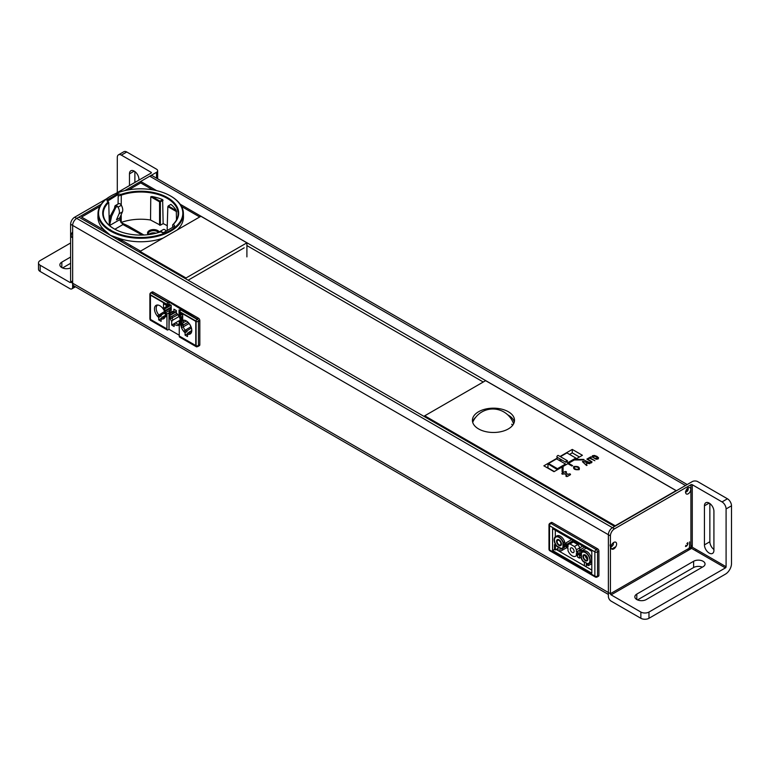 <?xml version="1.0" encoding="UTF-8"?>
<svg xmlns="http://www.w3.org/2000/svg" width="770" height="770" viewBox="0 0 770 770"><rect width="100%" height="100%" fill="white"/><g stroke="black" fill="none" stroke-linecap="round" stroke-linejoin="round"><path stroke-width="1.16" d="M168.303 302.35L168.977 301.956L168.977 304.083L166.946 304.689A1.915 1.107 -60 0 1 167.34 303.361A1.915 1.107 -60 0 1 168.303 302.35L151.796 292.821L153.143 292.042A1.915 1.107 -120 0 0 152.191 291.945L150.833 292.725A1.915 1.915 0 0 0 149.881 294.381A1.915 1.107 0 0 0 150.102 294.9M153.143 292.042L198.468 318.203A1.915 1.107 60 0 1 199.42 319.213A1.915 1.107 60 0 1 199.825 320.551L199.825 344.758A1.915 1.107 60 0 1 199.42 345.634L198.073 346.413A1.915 1.107 -120 0 0 198.468 345.538L198.468 321.331A1.915 1.107 -120 0 0 198.073 319.993A1.915 1.107 -120 0 0 197.11 318.982L168.977 301.956L168.977 304.458L171.209 305.748L171.209 310.435L171.209 305.372L168.977 304.083M169.381 311.253L168.977 329.3L179.256 335.229L168.977 329.3L168.303 329.685A1.915 1.107 120 0 1 167.34 329.781L167.34 329.781A1.915 1.107 120 0 1 166.946 328.906L166.946 313.833L169.381 312.889L170.055 309.771L171.209 310.435L170.055 309.771L170.055 311.638L169.381 311.253L170.055 310.859M150.102 319.107A1.915 1.107 0 0 1 149.881 318.597L149.881 294.381M166.946 304.689L163.5 302.697L163.5 308.327L163.5 303.64L166.946 305.632L166.946 304.304A1.434 0.828 -60 0 1 167.956 302.543L151.113 292.821A1.434 0.828 -60 0 0 150.102 294.573L166.946 304.304M180.267 320.349L179.891 318.193A7.69 4.437 -120 0 0 177.755 314.497L176.349 313.688L176.349 310.589L173.914 309.184L173.914 312.283L172.509 311.465A7.69 4.437 -120 0 0 172.085 311.523A7.69 4.437 -120 0 0 170.372 312.697L170.372 314.632L168.977 313.833L168.977 316.018L170.372 316.826L170.372 318.761A7.69 4.437 -120 0 0 171.681 321.34L171.681 325.075L174.116 326.48L174.116 324.055A7.69 4.437 -120 0 0 179.256 324.95A7.69 4.437 60 0 1 174.116 324.055L174.116 326.48L171.681 325.075L175.339 322.967M179.756 310.3L179.054 309.906L179.054 314.959L180.199 315.623L181.287 319.762L179.256 320.936L179.256 336.009A1.915 1.107 -60 0 0 179.266 336.153M179.93 311.802L196.1 321.128A1.434 0.828 120 0 1 197.11 319.377L180.95 310.041A1.434 0.828 120 0 0 179.93 311.802L179.93 313.13L182.702 314.728L182.702 319.415L182.702 313.794L179.256 311.802A1.915 1.107 -60 0 1 179.651 310.464A1.915 1.107 -60 0 1 180.613 309.453M199.42 345.634L198.073 346.413A1.915 1.915 0 0 1 196.158 346.413L196.129 346.404A1.915 1.107 -60 0 0 196.158 346.413L196.129 346.404M169.583 304.805L163.5 308.327L164.645 308.991L170.738 305.469M181.085 313.794L179.054 314.959L179.054 310.272L179.583 310.579M167.899 329.849L167.956 329.878A1.434 0.828 -60 0 1 167.244 329.955A1.434 0.828 -60 0 1 166.946 329.3L166.946 313.833L165.319 312.889L164.645 308.991L163.5 308.327L166.205 306.758L166.205 305.199M161.132 318.231L162.537 319.05L163.798 317.789L162.48 317.028L161.132 318.231L161.132 321.331L158.697 319.925L158.697 317.452A7.69 4.437 60 0 1 154.683 310.753A7.69 4.437 60 0 1 156.069 305.372A7.69 4.437 60 0 1 161.546 306.989A7.69 4.437 60 0 1 165.261 314.035L166.272 314.612L166.272 316.797L166.272 314.612L164.674 313.688L164.674 311.754A7.69 4.437 -120 0 0 156.868 305.074A7.69 4.437 -120 0 0 154.472 308.895A7.69 4.437 -120 0 0 157.282 316.018L158.697 316.826L160.044 315.623L158.736 314.872A7.171 4.139 60 0 1 156.195 308.327A7.171 4.139 60 0 1 157.677 305.036A7.171 4.139 60 0 1 157.706 305.026M166.272 315.633L165.261 316.22L166.272 316.797L164.674 315.873L166.205 314.574M162.537 319.05A7.69 4.437 -120 0 0 164.414 318.154A7.69 4.437 -120 0 0 164.674 317.817L164.674 315.873M165.261 316.22A7.69 4.437 60 0 1 163.75 318.693A7.69 4.437 60 0 1 161.132 318.857L161.132 321.331L158.697 319.925L158.697 316.826M171.681 325.075L171.681 321.34L173.029 320.002A7.171 4.139 60 0 1 172.085 318.077L172.085 316.249L170.372 316.826M170.372 318.761L177.928 314.709M172.085 316.249L176.436 313.736M171.681 321.34A7.69 4.437 60 0 1 169.775 316.48L168.977 316.018L176.349 311.763M170.372 314.632L176.349 311.6M172.085 314.064L172.085 312.235A7.171 4.139 60 0 1 172.721 311.59M170.372 312.697L172.961 311.735M176.349 311.292L173.914 312.283M182.702 318.087L181.556 318.751L180.883 321.879L179.256 320.936L179.266 336.403A1.434 0.828 120 0 0 179.564 337.067L196.398 346.789A1.434 0.828 120 0 0 197.11 346.712L197.043 346.673M181.287 319.771L181.556 319.146M180.883 319.531L180.883 317.894L182.702 316.836M180.883 317.894L180.199 317.5L182.702 316.056M180.199 317.5L180.199 315.623L182.23 314.458M181.556 318.751L182.702 319.415L181.556 318.751L181.556 320.628L180.902 320.243L181.556 319.848M171.209 309.107L170.055 309.771M166.946 313.833L165.319 312.889L170.055 310.156M179.256 324.199A7.171 4.139 60 0 1 175.473 322.851L174.116 324.055M175.473 322.851L180.036 320.214M173.029 320.002L179.102 316.489M181.528 325.614L181.528 327.548L183.25 326.865L183.25 325.036L181.528 325.614L179.93 324.69L179.93 322.495L181.528 323.419L186.379 321.042M188.919 334.276L190.171 333.025L188.862 332.265L187.505 333.468L188.919 334.276A7.69 4.437 -120 0 0 190.796 333.381A7.69 4.437 -120 0 0 191.73 330.407A7.69 4.437 -120 0 0 188.843 323.188A7.69 4.437 -120 0 0 183.25 320.31A7.69 4.437 -120 0 0 181.528 321.485L181.528 323.419M187.505 333.468L187.505 336.557L185.07 335.152L185.07 332.053L191.383 328.001M181.528 327.548A7.69 4.437 -120 0 0 183.664 331.244L185.07 332.053M165.319 312.889L165.319 311.253L171.209 307.856M165.319 311.253L164.645 310.859L171.209 307.076M157.282 316.018L164.568 311.494M164.674 317.558A7.171 4.139 60 0 1 163.798 317.789L164.674 317.288M162.48 317.028L164.924 315.623M158.697 319.925L161.132 318.52M160.044 315.623L164.674 312.957M183.25 322.851L183.25 321.023A7.171 4.139 60 0 1 184.059 320.272A7.171 4.139 60 0 1 184.088 320.253M181.528 321.485L184.492 320.301M191.258 332.678A7.171 4.139 60 0 1 191.23 332.698A7.171 4.139 60 0 1 190.171 333.025L191.422 332.303M188.862 332.265L191.72 330.609M187.1 331.572L185.07 332.746A7.767 4.485 60 0 1 180.883 325.238L179.93 324.69L179.93 322.495L180.883 323.053A7.767 4.485 60 0 1 182.413 320.541A7.767 4.485 60 0 1 190.171 325.027A7.767 4.485 60 0 1 190.171 333.988A7.767 4.485 60 0 1 187.505 334.151L187.505 336.557L185.07 335.152L187.505 333.747M186.427 330.859L185.118 330.099A7.171 4.139 60 0 1 183.25 326.865L189.083 323.496M183.664 331.244L190.95 326.73M183.25 325.036L188.005 322.293M179.93 324.69L182.923 322.957M551.291 522.512L549.934 523.302A1.915 1.107 -120 0 0 549.539 524.178A1.915 1.107 180 0 0 548.981 524.957A1.915 1.107 -0 0 0 549.539 525.737A1.915 1.107 180 0 1 548.981 524.957L548.981 549.164L548.981 524.957A1.915 1.915 0 0 1 549.934 523.302L551.291 522.512L549.934 523.302A1.915 1.107 -120 0 1 550.887 523.388A1.915 1.107 120 0 0 549.539 525.737L594.863 551.898A1.915 1.107 -60 0 1 596.211 549.559L550.887 523.388L552.244 522.609A1.915 1.107 -120 0 0 551.291 522.512A1.915 1.107 -120 0 1 552.244 522.609L597.568 548.779A1.915 1.107 60 0 1 598.521 549.79A1.915 1.107 60 0 1 598.916 551.118L598.916 575.334A1.915 1.107 60 0 1 598.521 576.21L597.174 576.99A1.915 1.107 -120 0 0 597.568 576.114L597.568 551.898A1.915 1.107 180 0 1 594.863 551.898L594.863 576.114A1.915 1.107 -0 0 0 597.568 576.114L597.568 551.898A1.915 1.107 -120 0 0 596.211 549.559L550.887 523.388A1.915 1.107 -120 0 0 549.934 523.302M555.285 530.771L555.285 536.834M555.285 544.207L554.477 544.679L555.353 545.189L555.353 549.953L558.058 548.384M554.477 544.679L554.477 549.443L552.581 550.531L552.581 528.663L591.812 551.32L591.812 573.188L552.581 550.531L552.581 528.663L591.812 551.32L591.812 573.188L552.581 550.531L554.477 549.443L555.353 549.953M555.353 530.27L554.477 529.76M596.211 576.894A1.915 1.107 -60 0 1 595.258 576.99L549.934 550.829A1.915 1.107 -60 0 1 549.539 549.953A1.915 1.107 120 0 0 549.934 550.829L595.258 576.99A1.915 1.107 -60 0 1 594.863 576.114L549.539 549.953L549.539 525.737L594.863 551.898L594.863 576.114L549.539 549.953L549.539 525.737A1.915 1.107 120 0 1 549.934 524.399A1.915 1.107 120 0 1 550.887 523.388L552.244 522.609M571.59 539.635L565.363 543.235L566.99 544.169L566.99 545.574L564.689 546.902A6.892 3.975 60 0 1 563.804 547.788A6.892 3.975 60 0 1 563.091 548.057M556.325 536.344A6.892 3.975 60 0 1 556.922 535.862A6.892 3.975 60 0 1 564.689 541.753L563.342 542.532A6.892 3.975 -120 0 0 555.565 536.642A6.892 3.975 -120 0 0 556.777 546.315L558.058 547.056L558.058 550.492L559.954 551.59L559.954 548.153L561.243 548.894A6.892 3.975 -120 0 0 562.456 548.567A6.892 3.975 -120 0 0 563.342 547.682L566.99 545.574L565.363 544.64L565.363 543.235M563.342 547.268L564.689 546.594M564.689 545.189L564.689 541.753M561.985 548.779L561.985 550.415L566.653 547.72L559.954 551.59M573.217 540.578L566.99 544.169M568.01 544.987L566.99 545.574M581.956 551.869L580.455 551.002L580.455 549.597L584.642 547.172L576.393 551.936L576.393 549.78L582.774 546.094L579.772 547.836L579.772 553.553A6.892 3.975 60 0 1 579.598 553.774M580.455 549.597L582.139 550.569L582.139 551.763M586.336 548.153L582.139 550.569M588.367 564.006L588.367 565.652L586.471 564.554L586.471 563.457M582.707 551.58A6.892 3.975 60 0 1 583.294 551.089A6.892 3.975 60 0 1 588.607 552.937A6.892 3.975 60 0 1 591.61 559.867A6.892 3.975 60 0 1 590.186 563.024A6.892 3.975 60 0 1 589.474 563.293M591.812 563.659L588.367 565.652M562.976 547.374A6.372 3.677 60 0 1 561.532 548.375A6.372 3.677 60 0 1 561.147 548.423L556.864 545.949A6.372 3.677 60 0 1 554.496 540.001A6.372 3.677 60 0 1 555.276 537.537A6.372 3.677 60 0 1 562.976 542.426L562.976 547.374M579.492 553.717L581.061 552.812L578.087 553.996M587.529 563.659L583.246 561.186A6.372 3.677 60 0 1 581.427 558.019L581.427 553.072A6.372 3.677 60 0 1 581.658 552.764A6.372 3.677 60 0 1 586.711 553.62A6.372 3.677 60 0 1 589.897 560.444A6.372 3.677 60 0 1 587.914 563.611A6.372 3.677 60 0 1 587.529 563.659M579.444 553.919A6.892 3.975 60 0 1 579.021 554.236A6.892 3.975 60 0 1 578.309 554.506M579.435 553.996L579.435 558.154L577.538 557.057L577.538 555.093M581.061 557.211L579.435 558.154M571.388 542.985A6.892 3.975 60 0 1 571.552 542.792A6.892 3.975 60 0 1 572.139 542.301A6.892 3.975 60 0 1 573.352 541.984L569.964 543.938A6.892 3.975 -120 0 0 568.751 544.255A6.892 3.975 -120 0 0 568.01 544.939L568.01 547.095L566.316 546.122L566.316 547.528L568.01 548.5L568.01 550.656A6.892 3.975 -120 0 0 575.642 556.19A6.892 3.975 -120 0 0 576.393 555.507L579.444 553.736M576.393 549.78A6.892 3.975 -120 0 0 574.43 546.507L578.963 543.899L577.808 544.563L573.352 541.984M577.683 543.158L575.315 541.791M577.202 542.879L577.202 543.428M577.808 544.563A6.892 3.975 60 0 1 579.772 547.836M556.575 541.204A3.446 1.992 -120 0 0 558.077 544.669A3.446 1.992 -120 0 0 560.733 545.593A3.446 1.992 -120 0 0 561.446 544.015A3.446 1.992 -120 0 0 559.944 540.55A3.446 1.992 -120 0 0 557.288 539.626A3.446 1.992 -120 0 0 556.575 541.204M578.058 550.983L578.058 552.899L576.393 551.936M582.957 556.431A3.446 1.992 -120 0 0 584.459 559.896A3.446 1.992 -120 0 0 587.115 560.82A3.446 1.992 -120 0 0 587.828 559.241A3.446 1.992 -120 0 0 586.326 555.776A3.446 1.992 -120 0 0 583.67 554.852A3.446 1.992 -120 0 0 582.957 556.431M577.885 554.207A6.372 3.677 60 0 1 576.759 554.824A6.372 3.677 60 0 1 576.393 554.862M587.279 558.933A2.676 1.55 60 0 1 585.393 555.651L585.393 555.651M585.681 555.844A2.676 1.55 -120 0 0 587.26 558.577M512.676 425.29A21.907 12.647 0 0 0 511.694 424.231M472.703 422.316A21.907 21.907 0 0 1 513.6 423.866A21.117 12.195 0 0 0 513.561 423.769M511.482 417.494A23.918 13.812 0 0 0 508.739 415.829M687.774 488.142A2.108 1.213 -60 0 1 687.341 491.164A2.108 1.213 -60 0 1 685.675 491.789A2.387 1.376 120 0 0 687.379 490.336A2.387 1.376 120 0 0 687.803 488.151M689.285 492.896A3.638 2.098 -60 0 1 685.714 492.983A3.638 2.098 -60 0 1 688.832 487.583A3.638 2.098 -60 0 1 690.767 489.066A3.638 2.098 -60 0 1 689.285 492.896M167.244 329.955L150.4 320.224A1.434 0.828 -60 0 1 150.102 319.569L150.102 294.573M164.645 310.859L164.645 308.991M181.961 309.453L168.977 301.956M168.977 312.659L168.977 313.833L169.775 314.295A7.69 4.437 60 0 1 173.914 311.658L173.914 309.184L176.349 310.589L176.349 313.063A7.69 4.437 60 0 1 180.45 320.253M168.977 316.018L168.977 329.3M180.199 315.623L179.054 314.959M161.402 315.883L158.697 317.452M168.977 304.458L166.946 305.632M196.1 321.128L196.1 346.125A1.434 0.828 120 0 0 196.398 346.789M182.913 324.064L180.883 325.238M180.902 320.243L180.902 321.889L179.266 320.946M185.07 335.152L185.07 332.746M160.381 216.63L159.573 216.158M159.573 210.066L160.381 210.528M180.016 221.866L180.68 222.251M149.524 230.48L150.679 231.154M154.597 229.643L159.198 232.299A6.892 3.975 60 0 1 160.054 231.433A2.676 1.55 60 0 1 160.064 231.423A2.676 1.55 60 0 1 162.672 232.858M483.252 382.016L246.9 245.563M175.454 204.31L173.394 203.126M128.677 189.853L140.698 182.904L140.698 181.441L156.656 190.652M180.17 204.223L676.435 490.74L685.502 485.514A5.737 3.311 120 0 1 685.512 485.504M140.698 181.441L149.765 176.205A5.737 3.311 -60 0 1 152.643 175.916L687.187 484.532M685.858 490.981L686.522 491.366M686.85 543.447L687.677 543.918A2.204 1.271 -60 0 1 686.58 545.824L685.752 545.353M160.381 219.671L159.573 219.2M159.573 207.65L160.381 208.112M181.075 220.066L181.72 220.432M178.505 211.076L177.745 210.643M161.45 201.23L160.641 200.768M177.302 207.313L176.08 206.601M689.121 548.038A5.737 3.311 120 0 0 689.564 545.651L689.564 541.878M608.387 594.459L73.843 285.843A5.737 3.311 -60 0 1 72.65 283.216L72.65 225.408A5.737 3.311 -60 0 1 76.711 218.382L78.877 217.13L614.614 526.439L612.448 527.691A5.737 3.311 120 0 0 608.387 534.717L608.387 596.423A3.831 2.214 60 0 0 611.091 601.11L640.861 618.291A5.737 3.311 -0 0 0 648.975 618.291L725.407 574.16A8.614 4.966 -60 0 0 731.5 563.621L731.5 505.813A5.737 3.311 -120 0 0 727.438 498.787L697.678 481.606A3.831 2.214 180 0 0 692.269 481.606L612.448 527.691A5.737 3.311 120 0 0 608.387 534.717L610.418 535.891A5.737 3.311 -60 0 1 614.479 528.855L690.911 484.725L690.911 547.22L610.418 593.689L610.418 535.891M687.745 550.608A5.737 3.311 120 0 0 689.015 548.307M578.501 469.257C578.867 467.486 577.51 466.707 574.439 466.909C574.083 468.689 575.431 469.469 578.501 469.257M597.491 458.622L596.442 456.687L593.093 456.081L592.813 456.889L594.142 458.015L597.491 458.622M423.856 416.31L485.62 380.65L676.099 490.625L615.22 525.775L424.732 415.8L423.856 416.31M579.435 457.005L572.264 452.856L569.559 454.425M560.907 459.421L559.212 460.402M551.166 465.042L550.617 465.359M547.98 466.88L546.835 467.544M562.119 470.432L563.072 469.883M570.849 465.398L571.523 465.003M580.253 459.969L581.206 459.421M514.293 422.047A21.05 12.147 -0 0 0 507.738 414.838M475.802 417.157A21.05 12.147 -0 0 0 472.626 422.047M562.119 473.252L564.824 471.683A0.953 0.549 180 0 1 566.181 472.462L565.498 472.857L568.212 474.416L568.886 474.031A0.953 0.549 180 0 1 570.233 474.811L567.529 476.37A0.953 0.549 180 0 1 566.181 475.591L566.855 475.196L564.15 473.637L563.476 474.031A0.953 0.549 180 0 1 562.119 473.252M560.05 456.475L572.264 449.42L582.409 455.282L575.257 459.421L583.862 459.421L583.862 459.969L574.295 459.969L568.549 463.29L572.601 465.629L571.927 466.023L567.865 463.675L563.072 466.447L563.072 471.972L562.119 471.972L562.119 466.995L554.005 471.683L543.861 465.831L557.923 457.707M508.344 428.919A21.05 12.147 180 0 1 485.408 431.556A21.05 12.147 180 0 1 472.414 420.333A21.05 12.147 180 0 1 493.464 408.177A21.05 12.147 180 0 1 514.504 420.333A21.05 12.147 180 0 1 508.344 428.919M579.175 469.652C574.795 470.095 572.996 469.055 573.765 466.524C578.145 466.081 579.954 467.12 579.175 469.652M589.608 458.246L587.702 458.612L590.744 456.851L591.389 457.216L590.118 457.958L594.883 460.71L589.608 458.246M582.428 461.654L583.044 461.297L589.733 463.684L587.346 463.319L585.893 464.156L587.067 465.224L586.557 465.513L582.428 461.654M590.013 463.078L584.632 460.383L589.762 462.578L590.908 462.423L591.168 461.769L586.865 459.093L587.366 458.805L592.034 461.913L591.524 462.78L590.013 463.078M596.962 456.389L598.588 457.852L598.107 458.978L596.153 459.257L591.986 456.851L592.467 455.725L594.421 455.445L596.962 456.389M562.119 466.995L563.072 466.447M567.865 463.675L568.549 463.29M574.295 459.969L575.257 459.421M572.264 452.856L572.264 449.42M587.625 564.121A6.892 3.975 -120 0 0 588.829 563.804A6.892 3.975 -120 0 0 588.829 555.853A6.892 3.975 -120 0 0 581.947 551.869A6.892 3.975 -120 0 0 581.061 552.764L581.061 554.621L579.444 553.688L579.444 555.103L581.061 556.036L581.061 557.913A6.892 3.975 -120 0 0 583.159 561.551L584.44 562.293L584.44 565.729L586.336 566.816L586.336 563.38L587.625 564.121M583.496 556.749A2.676 1.55 60 0 1 584.055 555.516A2.676 1.55 60 0 1 586.73 557.066A2.676 1.55 60 0 1 586.73 560.156A2.676 1.55 60 0 1 584.661 559.443A2.676 1.55 60 0 1 583.496 556.749M570.3 549.125A2.676 1.55 60 0 1 570.859 547.903A2.676 1.55 60 0 1 573.534 549.453A2.676 1.55 60 0 1 573.534 552.542A2.676 1.55 60 0 1 571.475 551.821A2.676 1.55 60 0 1 570.3 549.125M574.43 546.507L569.964 543.938M576.393 555.507L576.393 553.351L578.087 554.323L578.087 552.918M548.981 549.164A1.915 1.107 -0 0 0 549.539 549.953A1.915 1.107 -0 0 1 548.981 549.164A1.915 1.915 0 0 0 549.934 550.829A1.915 1.107 -60 0 0 550.887 550.733M556.171 549.482L591.812 570.06M598.916 551.118L597.568 551.898L598.916 551.118A1.915 1.107 -120 0 0 597.568 548.779L596.211 549.559A1.915 1.107 120 0 0 595.258 550.569A1.915 1.107 120 0 0 594.863 551.898A1.915 1.107 180 0 0 596.211 552.225A1.915 1.107 180 0 0 597.568 551.898A1.915 1.107 -120 0 0 597.174 550.569A1.915 1.107 -120 0 0 596.211 549.559L597.568 548.779M557.114 541.512A2.676 1.54 60 0 1 557.673 540.29A2.676 1.54 60 0 1 560.348 541.839A2.676 1.54 60 0 1 560.348 544.919A2.676 1.54 60 0 1 558.288 544.207A2.676 1.54 60 0 1 557.114 541.512M563.342 547.682L563.342 545.805L564.959 546.748L564.959 545.343L563.342 544.4L563.342 542.532M74.353 286.132L72.65 287.114L72.65 283.216L608.387 592.515L608.387 534.717L72.65 225.408L72.65 283.216L70.619 282.041A0.953 0.549 60 0 1 69.945 282.436L72.65 280.867L70.619 282.041L70.619 224.243L72.65 225.408A5.737 3.311 -60 0 1 76.711 218.382L101.226 204.223M614.479 528.855L74.68 217.207A5.737 3.311 120 0 0 70.619 224.243M74.68 217.207L106.635 198.756M115.288 193.761L151.113 173.077L151.113 172.297A0.953 0.549 180 0 1 151.113 173.077M72.65 237.622A3.966 2.291 -60 0 1 71.196 235.62A3.966 2.291 -60 0 1 72.65 231.943M117.29 192.606L117.29 157.455A5.737 3.311 60 0 1 118.484 154.828L123.893 151.709A5.737 3.311 60 0 1 126.761 151.988L156.531 169.179A3.831 2.214 180 0 1 157.648 170.738A3.831 2.214 180 0 1 156.531 172.297L156.531 178.159M124.74 190.652L156.531 172.297M134.885 182.452L134.885 171.575M72.65 287.114A3.831 2.214 60 0 1 71.86 288.865A3.831 2.214 60 0 1 69.945 288.683L40.184 271.492A5.737 3.311 180 0 1 38.5 269.154L38.5 262.907A5.737 3.311 180 0 1 40.184 260.558L70.619 242.983M62.553 267.95L70.619 263.292M69.945 282.436L40.184 265.246A5.737 3.311 180 0 1 38.5 262.907M118.484 154.828A5.737 3.311 60 0 1 121.352 155.117L151.113 172.297M70.619 267.931A6.699 3.869 180 0 1 63.592 268.326A6.699 3.869 180 0 1 59.868 264.861A6.699 3.869 180 0 1 61.831 262.127L70.619 257.045M129.476 185.58L129.476 173.856A6.699 3.869 60 0 1 130.862 170.796A6.699 3.869 60 0 1 136.02 172.586A6.699 3.869 60 0 1 138.937 179.333L138.937 180.113M616.606 544.034A3.966 2.291 120 0 0 612.4 543.659A3.966 2.291 120 0 0 612.4 549.27A3.966 2.291 120 0 0 616.606 544.034M610.418 544.092A2.387 1.376 120 0 0 610.081 545.458A2.387 1.376 120 0 0 610.418 546.431M611.043 546.662A2.387 1.376 120 0 0 612.968 545.17A2.387 1.376 120 0 0 613.295 542.754M685.444 546.507A2.387 1.376 120 0 0 687.379 545.016A2.387 1.376 120 0 0 687.706 542.6M727.438 498.787L722.029 501.915L692.269 484.725A0.953 0.549 -0 0 0 690.911 484.725M722.029 501.915A5.737 3.311 60 0 1 726.091 508.941L731.5 505.813M692.269 484.725L692.269 547.22L726.091 566.739L726.091 508.941M713.915 550.338A6.699 3.869 60 0 1 712.529 553.409A6.699 3.869 60 0 1 707.37 551.609A6.699 3.869 60 0 1 704.444 544.871L704.444 505.823A6.699 3.869 60 0 1 705.83 502.752A6.699 3.869 60 0 1 710.989 504.543A6.699 3.869 60 0 1 713.915 511.29L713.915 550.338M648.975 618.291L648.975 612.044A5.737 3.311 180 0 1 640.861 612.044L611.091 594.863A0.953 0.549 60 0 1 610.418 593.689L608.387 592.515M648.975 612.044L725.407 567.913L691.595 548.384L611.091 594.863M646.271 599.551A6.699 3.869 180 0 1 638.975 600.388A6.699 3.869 180 0 1 634.836 596.817A6.699 3.869 180 0 1 636.8 594.084L693.616 561.272A6.699 3.869 180 0 1 700.921 560.435A6.699 3.869 180 0 1 705.05 564.006A6.699 3.869 180 0 1 703.087 566.739L646.271 599.551M702.365 567.163A6.699 3.869 -0 0 0 693.616 567.519L637.522 599.907M709.853 503.532L709.853 541.743A6.699 3.869 -120 0 0 713.915 549.501M726.091 566.739A0.953 0.549 -60 0 1 725.407 567.913M109.244 221.413L110.505 215.629L114.518 208.237L114.807 206.466L116.347 205.58M109.311 224.263L109.937 223.897M115.336 205.6A2.676 1.55 -120 0 1 118.022 207.169A6.892 3.975 60 0 1 119.081 213.8L116.472 219.825L119.783 217.91L122.391 211.894A6.892 3.975 -120 0 0 121.342 205.253A2.676 1.55 60 0 0 118.647 203.684L115.336 205.6A2.676 1.55 -120 0 0 114.807 206.466M118.07 204.021L118.214 194.435L107.473 201.191M107.492 202.52L107.511 203.665M110.514 215.6L109.109 216.409M148.793 234.581A5.265 3.042 180 0 1 156.069 233.214M148.543 234.619A5.265 3.042 180 0 1 148.292 233.695A5.265 3.042 180 0 1 152.547 230.711A5.265 3.042 180 0 1 158.428 232.55M178.024 217.178L178.101 213.877A37.403 21.599 -0 0 1 172.682 224.811L172.615 227.362M170.555 204.589L170.901 204.387A37.335 21.56 180 0 1 176.301 210.576L176.474 219.912M170.478 207.217L170.449 208.131M121.227 214.57L121.217 222.443A36.835 21.271 180 0 1 150.525 219.999L150.776 196.774L151.921 196.504A37.335 21.56 180 0 1 162.634 199.613L163.144 223.627A36.835 21.271 180 0 1 167.263 225.754M121.236 205.09L121.256 195.166A37.403 21.599 -0 0 1 159.226 194.849A37.403 21.599 -0 0 1 178.101 213.877M176.628 211.692L167.841 206.62L167.148 229.595L167.956 230.057M167.148 229.595L167.167 229.113M163.096 200.277L160.381 201.846L160.381 225.215L163.144 223.627M160.381 225.215L150.525 219.999M143.923 235.014L128.118 225.889L120.948 222.597M148.187 234.658A6.025 3.484 180 0 1 149.293 230.605A6.025 3.484 180 0 1 159.342 232.088M150.776 196.774L159.573 201.846L159.573 225.215M151.921 196.504L159.977 201.153L162.634 199.613M170.901 204.387L168.245 205.927L176.301 210.576M163.452 232.665L174.472 226.293L174.511 225.379L173.173 224.522A37.98 21.935 -0 0 0 167.523 197.63A37.98 21.935 -0 0 0 120.957 194.425L117.81 193.732L107.059 199.95L106.963 200.826L108.252 201.759A37.98 21.935 -0 0 0 113.816 228.661A37.98 21.935 -0 0 0 160.381 231.914L163.452 232.665L174.068 226.524M174.049 228.007L174.03 229.017M163.067 234.609L163.057 233.762M170.478 230.355A42.119 24.322 -0 0 0 151.594 189.661A42.119 24.322 -0 0 0 100.013 219.46A42.119 24.322 -0 0 0 170.478 230.355M177.1 230.009A42.764 24.698 -0 0 0 183.462 216.745L183.385 213.309A42.687 24.65 -0 0 0 170.131 195.753M183.318 215.032A42.764 24.698 -0 0 0 182.808 212.751M172.182 200.883L163.962 196.34A42.764 24.698 -0 0 0 158.225 194.531M123.162 194.541A42.764 24.698 -0 0 0 118.195 196.071M163.115 238.094A42.764 24.698 180 0 1 117.425 237.786L110.447 235.302L104.816 230.509A42.764 24.698 180 0 1 97.934 216.765L98.011 213.319A42.687 24.65 -0 0 0 124.114 236.342A42.687 24.65 -0 0 0 170.882 231.048A42.687 24.65 -0 0 0 183.385 213.309M98.079 215.042A42.764 24.698 180 0 1 98.589 212.77M111.255 195.773A42.687 24.65 -0 0 0 98.011 213.319M140.698 182.904L152.72 189.844M181.576 206.504L199.7 216.967M104.816 230.509L81.553 217.073L99.821 206.514M140.535 251.126L117.425 237.786M162.21 234.061L162.326 234.869M114.865 229.239L122.95 224.571L141.815 234.812A1.145 0.664 180 0 1 142.103 235.071M118.465 238.382L119.562 239.018M118.522 240.019L119.283 239.585L118.291 239.018M120.775 239.72L120.101 240.712L121.824 241.337M119.061 240.336L120.457 239.537M120.187 239.374L118.792 240.182M103.363 217.198L103.295 213.896A37.403 21.599 -0 0 1 108.743 202.394L109.34 225.408M104.816 225.899L104.836 226.996M104.903 230.586L104.932 232.174M110.861 231.26L110.495 229.739M118.291 238.286L118.291 239.894M123.19 236.111A37.335 21.56 180 0 1 118.763 234.513L118.301 234.763M130.698 245.447L130.717 247.064M160.093 235.582L160.093 234.744M103.295 213.896A37.403 21.599 -0 0 0 114.538 229.065M113.556 228.488L112.516 227.824M113.123 228.218L112.622 227.891M121.824 240.327L121.824 241.934M122.95 224.571L120.226 220.836A3.84 2.079 57 0 1 120.091 219.479L120.438 216.399M109.571 225.6A3.84 2.349 63.1 0 1 109.571 225.552L111.602 216.264L115.875 207.294L117.454 206.379M162.114 234.099A6.892 3.975 -120 0 0 162.306 234.879M163.384 229.508L160.064 231.423L163.375 229.518A2.676 1.55 60 0 1 163.384 229.508A2.676 1.55 60 0 1 166.099 231.125M611.726 549.039L615.875 546.642M572.331 460.47L572.88 460.787M244.196 247.825L188.727 279.856M186.022 278.288L180.199 274.928L179.593 275.285M150.641 258.566L151.257 258.219L142.999 253.138M246.9 242.829L200.903 216.274L140.024 251.424L186.022 277.98L246.9 242.829L246.9 256.891M142.729 253.292L142.729 254.004M140.024 251.424L140.024 252.435M247.439 245.88L246.9 246.188M554.275 471.529L547.98 467.9L547.98 463.838L557.451 469.69M556.845 457.082A1.242 0.722 -60 0 1 557.384 455.83A1.242 0.722 -60 0 1 558.346 455.494L567.278 460.653A1.242 0.722 120 0 0 566.316 460.98A1.242 0.722 120 0 0 565.777 462.231L556.845 457.082M566.653 460.71L567.529 461.22A1.242 0.722 120 0 0 567.278 460.653M565.498 464.031L557.451 468.68L548.519 463.521L556.575 458.872L565.498 464.031M560.387 456.677L566.922 452.904L575.854 458.054L567.798 462.703L565.912 461.605M576.124 458.91L575.854 458.054M572.331 460.085L573.217 460.595L572.331 460.085M561.782 459.931L560.088 460.903M552.042 465.552L551.503 465.869M151.488 293.033A1.915 1.107 120 0 1 151.796 292.821A1.915 1.107 -120 0 0 150.833 292.725L152.191 291.945M198.468 318.203L197.11 318.982A1.915 1.107 120 0 0 196.812 319.204M196.1 321.485A1.915 1.107 180 0 0 197.11 321.648A1.915 1.107 180 0 0 198.468 321.331L199.825 320.551M199.825 344.758L198.468 345.538A1.915 1.107 180 0 1 197.11 345.865A1.915 1.107 180 0 1 196.1 345.701M166.946 328.906L150.439 319.377L150.439 295.16L163.5 302.697M182.702 313.794L195.763 321.331L195.763 345.538L179.256 336.009M598.916 575.334L597.568 576.114A1.915 1.107 180 0 1 596.211 576.441A1.915 1.107 180 0 1 594.863 576.114A1.915 1.107 -60 0 0 595.258 576.99L595.258 576.99A1.915 1.915 0 0 0 597.174 576.99L598.521 576.21M166.946 329.3L150.102 319.569M196.1 346.125L179.266 336.403M149.765 176.205L685.502 485.514M40.184 271.492L40.184 265.246M121.352 155.117L126.761 151.988M61.831 262.127L61.831 267.594M129.476 173.856L134.201 171.123M696.224 549.501A8.614 4.966 -60 0 1 695.541 550.666M692.269 544.092A4.784 2.762 -60 0 1 688.9 549.944M640.861 612.044L640.861 618.291M636.8 599.551L636.8 594.084M693.616 567.519L693.616 561.272M709.853 541.743L704.444 544.871M709.18 503.079L704.444 505.823M119.081 213.8L122.391 211.894M118.022 207.169L121.342 205.253M109.571 225.552L120.091 219.479M149.881 318.597A1.915 1.915 0 0 0 150.102 319.492M595.258 576.99L549.934 550.829M568.01 545.362L566.508 546.228L568.01 545.362M562.456 548.567L563.804 547.788M555.565 536.642L556.922 535.862M581.947 551.869L583.294 551.089M588.829 563.804L590.186 563.024M581.061 553.062L579.714 553.842L581.061 553.062M575.642 556.19L579.021 554.236M568.751 544.255L572.139 542.301M576.759 554.824L578.02 554.564M560.04 467.188L561.041 467.621M556.498 468.757L557.961 469.402M564.747 464.464L565.815 464.868M561.59 466.293L562.466 466.649M571.889 460.344L573.053 460.691M685.444 491.876L685.714 492.983M687.735 487.901L688.832 487.583M157.648 170.738L157.648 178.804M75.47 286.786L71.86 288.865M148.292 233.695L148.292 234.648M177.851 225.764L177.87 224.58M103.671 231.452L103.642 229.826M103.555 225.774L103.526 224.599"/></g></svg>
